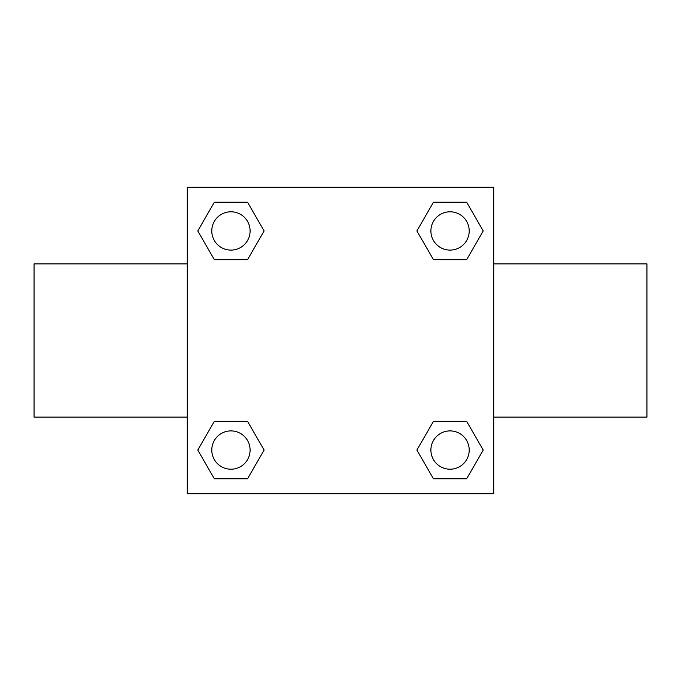 <?xml version="1.0" encoding="UTF-8"?>
<svg xmlns="http://www.w3.org/2000/svg" width="681" height="681" viewBox="0 0 681 681"><rect width="100%" height="100%" fill="white"/><g stroke="black" fill="none" stroke-linecap="round" stroke-linejoin="round"><path stroke-width="1.02" d="M247.535 259.674L214.353 259.674L197.771 230.944L214.353 202.214L247.535 202.214L264.117 230.944L247.535 259.674L214.353 259.674L239.354 259.674M239.354 421.326L247.535 421.326L264.117 450.056L247.535 478.786L214.353 478.786L197.771 450.056L214.353 421.326L247.535 421.326M441.646 259.674L433.465 259.674L416.883 230.944L433.465 202.214L466.647 202.214L483.229 230.944L466.647 259.674L433.465 259.674M433.465 421.326L466.647 421.326L483.229 450.056L466.647 478.786L433.465 478.786L416.883 450.056L433.465 421.326L466.647 421.326L441.646 421.326M493.725 417.112L646.95 417.112L646.95 263.887L493.725 263.887M187.275 263.887L34.05 263.887L34.05 417.112L187.275 417.112M187.275 187.275L493.725 187.275L493.725 493.725L187.275 493.725L187.275 187.275M466.647 478.786L433.465 478.786L466.647 478.786M469.209 450.056A19.153 19.153 0 0 0 440.479 433.465A19.153 19.153 0 0 0 440.479 466.647A19.153 19.153 0 0 0 469.209 450.056M247.535 478.786L214.353 478.786L247.535 478.786M250.097 450.056A19.153 19.153 0 0 0 221.368 433.465A19.153 19.153 0 0 0 221.368 466.647A19.153 19.153 0 0 0 250.097 450.056M433.465 202.214L466.647 202.214L433.465 202.214M469.209 230.944A19.153 19.153 0 0 0 440.479 214.353A19.153 19.153 0 0 0 440.479 247.535A19.153 19.153 0 0 0 469.209 230.944M214.353 202.214L247.535 202.214L214.353 202.214M250.097 230.944A19.153 19.153 0 0 0 221.368 214.353A19.153 19.153 0 0 0 221.368 247.535A19.153 19.153 0 0 0 250.097 230.944"/></g></svg>
